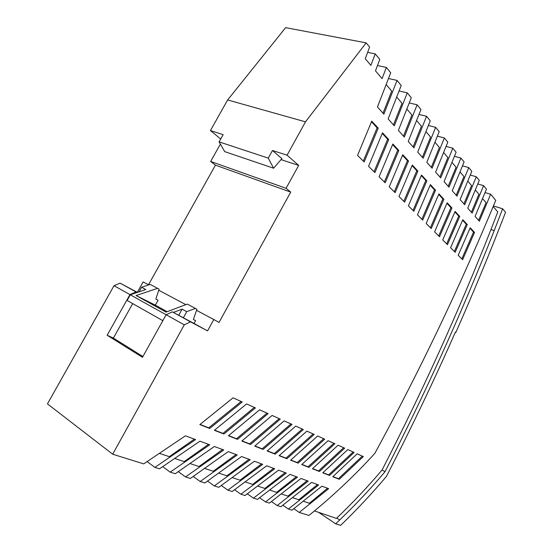 <?xml version="1.0" encoding="UTF-8"?>
<svg xmlns="http://www.w3.org/2000/svg" width="553" height="553" viewBox="0 0 553 553"><rect width="100%" height="100%" fill="white"/><g stroke="black" fill="none" stroke-linecap="round" stroke-linejoin="round"><path stroke-width="0.83" d="M190.363 463.67L198.983 466.538L222.569 449.527M437.416 136.149L444.384 137.96L447.812 142.128L435.605 172.149L440.7 177.859L452.81 148.204L446.098 146.407M431.299 167.324L439.386 147.492L434.969 142.266M455.126 332.747L455.866 332.394C473.223 293.152 489.785 253.129 505.546 212.324L502.629 208.771L494.223 230.58L490.981 229.516C458.61 311.602 422.305 391.759 382.082 469.981L385.019 471.709C370.849 488.493 355.731 504.585 339.68 520L335.678 523.802L318.542 512.313M382.082 469.981C367.918 486.695 352.814 502.718 336.77 518.064L336.418 518.396L314.477 510.931M485.064 192.562L490.67 194.234L495.744 200.4C460.006 286.544 419.713 370.856 374.858 453.342C354.708 475.504 332.726 496.207 308.927 515.451L299.256 512.437L328.648 488.658L321.922 486.177L291.991 510.17L288.417 509.05L318.611 484.96L311.643 482.389L280.889 506.7L277.184 505.546L308.215 481.124L301.005 478.463L269.38 503.112L265.537 501.91L297.452 477.149L289.972 474.391L257.435 499.387L253.447 498.142L286.295 473.036L278.539 470.174L245.041 495.516L240.901 494.223L274.717 468.764L266.67 465.799L232.17 491.499L227.864 490.152L262.703 464.333L254.352 461.25L218.781 487.317L214.301 485.921L250.233 459.737L241.543 456.529L204.859 482.976L200.193 481.518L237.265 454.953L228.23 451.621L190.356 478.449L185.504 476.935L223.771 449.976L214.377 446.506L175.253 473.734L170.186 472.151L209.732 444.799L199.944 441.183L159.492 468.82L154.861 467.375L147.243 461.672M462.522 165.845L468.757 167.594L471.827 171.326L460.11 199.619L464.7 204.755L476.32 176.78L470.306 175.059M463.919 203.884L471.571 185.552L467.817 181.108M454.462 156.299L460.925 158.075L464.105 161.939L452.236 190.785L456.978 196.108L468.757 167.594M148.501 284.767L215.442 165.153L290.705 192.112L286.081 188.29L298.682 165.402L287.069 155.179L305.491 121.84L366.155 42.858L285.645 27.65L227.649 99.955L210.43 130.57L220.716 138.997M366.155 42.858L369.625 47.074L365.27 58.715L370.89 65.378L375.217 53.876L379.787 59.427L375.48 70.819L382.088 78.644L386.353 67.418L377.478 65.565M367.648 52.383L375.217 53.876M388.524 78.54L397.033 80.392L383.865 114.146L377.457 106.957L390.729 72.733L386.353 67.418M399.114 90.982L407.271 92.842L394.289 125.835L388.13 118.93L401.222 85.494L397.033 80.392M409.268 102.941L417.107 104.8L404.305 137.054L398.381 130.418L411.294 97.729L407.271 92.842M419.022 114.436L426.55 116.282L413.927 147.851L408.232 141.464L420.964 109.487L417.107 104.8M428.402 125.496L435.64 127.328L423.19 158.227L417.709 152.082L430.255 120.789L426.55 116.282M444.384 137.96L432.107 168.23L426.826 162.306L439.2 131.662L435.64 127.328M460.925 158.075L448.988 187.149L444.073 181.633L456.107 152.213L452.81 148.204M477.813 183.955L483.619 185.656L472.158 213.112L467.72 208.149L479.278 180.382L476.32 176.78M490.67 194.234L479.361 221.193L475.075 216.389L486.474 189.133L483.619 185.656M455.866 332.394L455.437 332.042C434.001 380.561 410.997 428.686 386.436 476.41C372.121 493.394 356.858 509.707 340.641 525.35L335.678 523.802M494.223 230.58C461.734 312.887 425.333 393.259 385.019 471.709M502.629 208.771L493.435 205.944M290.705 192.112L219.043 322.427L213.804 319.544L207.562 330.888L190.495 321.839L184.287 324.839L112.688 454.207L47.454 403.87L114.015 285.707L120.07 283.143L137.317 292.316L143.144 281.912L148.709 284.878M220.377 144.105L210.658 161.448L215.442 165.153M293.871 508.753L299.256 512.437M282.866 505.235L288.417 509.05M271.461 501.585L277.184 505.546M259.634 497.797L265.537 501.91M247.364 493.87L253.447 498.142M234.624 489.785L240.901 494.223M221.38 485.534L227.864 490.152M207.61 481.11L214.301 485.921M193.287 476.506L200.193 481.518M178.363 471.702L185.504 476.935M162.81 466.697L170.186 472.151M112.688 454.207L143.718 463.891L185.414 435.826L195.603 439.587L154.861 467.375M257.94 486.149L264.873 488.458L285.148 472.615M383.022 113.199L391.697 91.1L386.201 84.595M471.384 212.248L478.933 194.255L475.324 189.983M269.961 490.152L276.611 492.364L296.318 476.734M303.493 501.301L309.383 503.265L327.549 488.258M493.172 206.559L497.769 211.889L490.981 229.516M456.197 195.223L463.953 176.538L460.048 171.921M292.717 497.721L298.841 499.76L317.498 484.546M393.453 124.895L402.01 103.293L396.75 97.079M219.009 473.202L226.896 475.822L249.05 459.294M232.495 477.688L240.043 480.198L261.534 463.905M403.476 136.128L411.909 114.996L406.884 109.052M422.374 157.315L430.58 137.075L425.969 131.621M204.976 468.529L213.216 471.274L236.069 454.511M175.128 458.603L184.156 461.603L208.516 444.349M281.546 494.002L287.926 496.124L307.095 480.709M448.193 186.257L456.059 167.206L451.995 162.395M245.463 482.002L252.693 484.407L273.562 468.343M439.905 176.96L447.875 157.529L443.637 152.517M478.601 220.336L486.046 202.661L482.575 198.555M413.105 146.925L421.421 126.25L416.616 120.561M272.117 415.441L241.813 441.052L250.564 444.488L280.274 419.126L272.117 415.441M246.597 403.932L214.405 430.303L223.889 434.022L255.417 407.914L246.597 403.932M328.067 440.679L301.717 464.548L308.975 467.396L334.869 443.748L328.067 440.679M233.055 397.821L242.242 401.962L209.718 428.464L199.833 424.586L233.055 397.821M339.3 479.292L332.761 476.727L357.155 453.806L363.293 456.571L339.3 479.292L338.401 478.725L362.305 456.128M237.493 439.359L228.382 435.785L259.606 409.801L268.087 413.623L237.493 439.359L236.532 438.736L267.016 413.139M338.097 445.206L312.431 468.75L319.44 471.502L344.664 448.172L338.097 445.206M275.242 454.165L267.14 450.985L295.744 426.1L303.314 429.515L275.242 454.165L274.309 453.564L302.27 429.045M263.138 449.416L254.719 446.119L284.152 420.874L292.012 424.414L263.138 449.416L262.198 448.815L290.954 423.944M298.143 463.144L290.615 460.193L317.678 435.992L324.722 439.172L298.143 463.144L297.21 462.557L323.692 438.709M347.789 449.575L322.772 472.808L329.54 475.462L354.134 452.444L347.789 449.575M306.908 431.14L279.092 455.679L286.903 458.741L314.208 434.43L306.908 431.14M435.536 190.204L422.706 220.066L417.439 214.841L430.386 184.626L435.536 190.204L434.492 189.879L430.151 185.186M388.731 139.529L382.51 132.796L368.54 166.301L374.893 172.598L388.731 139.529L387.639 139.232L382.261 133.418M451.96 207.983L439.504 236.739L434.596 231.866L447.163 202.792L451.96 207.983L450.937 207.658L446.935 203.324M417.874 171.077L412.331 165.084L398.99 196.522L404.651 202.142L417.874 171.077L416.81 170.766L412.089 165.665M378.224 128.158L364.164 161.953L357.556 155.4L371.747 121.148L378.224 128.158L377.118 127.861L371.492 121.778M467.271 224.559L462.792 219.714L450.584 247.737L455.167 252.292L467.271 224.559L466.276 224.228L462.571 220.225M459.743 216.417L447.467 244.647L442.725 239.94L455.112 211.398L459.743 216.417L458.741 216.085L454.884 211.923M474.543 232.44L470.209 227.746L458.181 255.279L462.612 259.682L474.543 232.44L473.555 232.108L469.995 228.251M408.529 160.971L402.778 154.736L389.236 186.838L395.112 192.672L408.529 160.971L407.457 160.66L402.536 155.331M426.868 180.817L413.844 211.267L408.39 205.854L421.524 175.038L426.868 180.817L425.817 180.499L421.289 175.605M398.824 150.457L385.199 182.829L379.088 176.773L392.844 143.987L398.824 150.457L397.745 150.153L392.595 144.589M443.893 199.253L431.25 228.548L426.169 223.509L438.923 193.875L443.893 199.253L442.863 198.928L438.695 194.421M142.909 356.512L113.379 338.09L107.151 335.242L142.467 357.314L166.142 314.74L184.287 324.839M107.151 335.242L129.962 294.59L136.052 291.922L120.07 283.143M114.015 285.707L129.962 294.59M227.649 99.955L305.491 121.84M210.43 130.57L223.149 134.656L219.099 141.872L224.677 151.612L273.59 168.216L268.26 158.13L219.099 141.872M268.26 158.13L272.491 150.499L287.069 155.179M298.682 165.402L281.048 159.623M273.59 168.216L281.892 158.656L272.491 150.499M210.658 161.448L286.081 188.29M213.804 319.544L196.522 310.337M185.836 304.648L158.759 290.235M190.495 321.839L172.315 311.851L166.142 314.74M183.34 317.781L173.372 312.41L182.131 309.162L186.741 311.65L183.34 317.781L194.034 323.457L195.575 320.664L193.405 319.503L196.889 309.251L195.382 308.422L186.741 311.65M166.128 314.768L130.301 294.811L145.785 289.537L141.603 287.277L150.133 284.394L157.564 288.341L136.086 295.537L166.011 312.113L187.26 304.109L195.382 308.422M178.75 315.265L182.131 309.162M173.372 312.41L172.315 311.851M207.562 330.888L194.034 323.457M158.068 300.231L155.849 299.021L158.068 300.231L155.331 305.138L167.165 311.678M195.575 320.664L193.405 319.482M137.116 292.489L136.052 291.922M139.052 291.825L141.603 287.277M113.379 338.09L132.699 303.611M162.838 320.678L127.128 300.459L130.301 294.811M155.849 299.035L159.105 289.191L157.564 288.341M136.086 295.537L155.331 305.138M159.838 453.515L169.287 456.66L194.373 439.13M267.334 450.826L274.309 453.564M329.54 475.462L328.634 474.896L353.139 451.995M290.795 460.041L297.21 462.557M322.938 472.656L328.634 474.896M254.919 445.953L262.198 448.815M286.903 458.741L285.97 458.147L313.171 433.967M279.279 455.52L285.97 458.147M242.014 440.886L249.617 443.872L279.217 418.642M250.564 444.488L249.617 443.872M214.619 430.137L222.928 433.393L254.339 407.423M223.889 434.022L222.928 433.393M301.897 464.396L308.056 466.815L333.846 443.292M308.975 467.396L308.056 466.815M200.062 424.421L208.758 427.828L241.149 401.471M209.718 428.464L208.758 427.828M332.927 476.575L338.401 478.725M228.596 435.619L236.532 438.736M312.604 468.598L318.528 470.928L343.655 447.716M319.44 471.502L318.528 470.928M461.824 258.901L473.555 232.108M384.349 181.985L397.745 150.153M413.015 210.444L425.817 180.499M394.268 191.836L407.457 160.66M430.434 227.739L442.863 198.928M421.884 219.251L434.492 189.879M374.035 171.748L387.639 139.232M438.695 235.937L450.937 207.658M403.814 201.313L416.81 170.766M363.3 161.096L377.118 127.861M454.372 251.504L466.276 224.228M446.665 243.852L458.741 216.085M336.77 518.064L339.68 520"/></g></svg>
